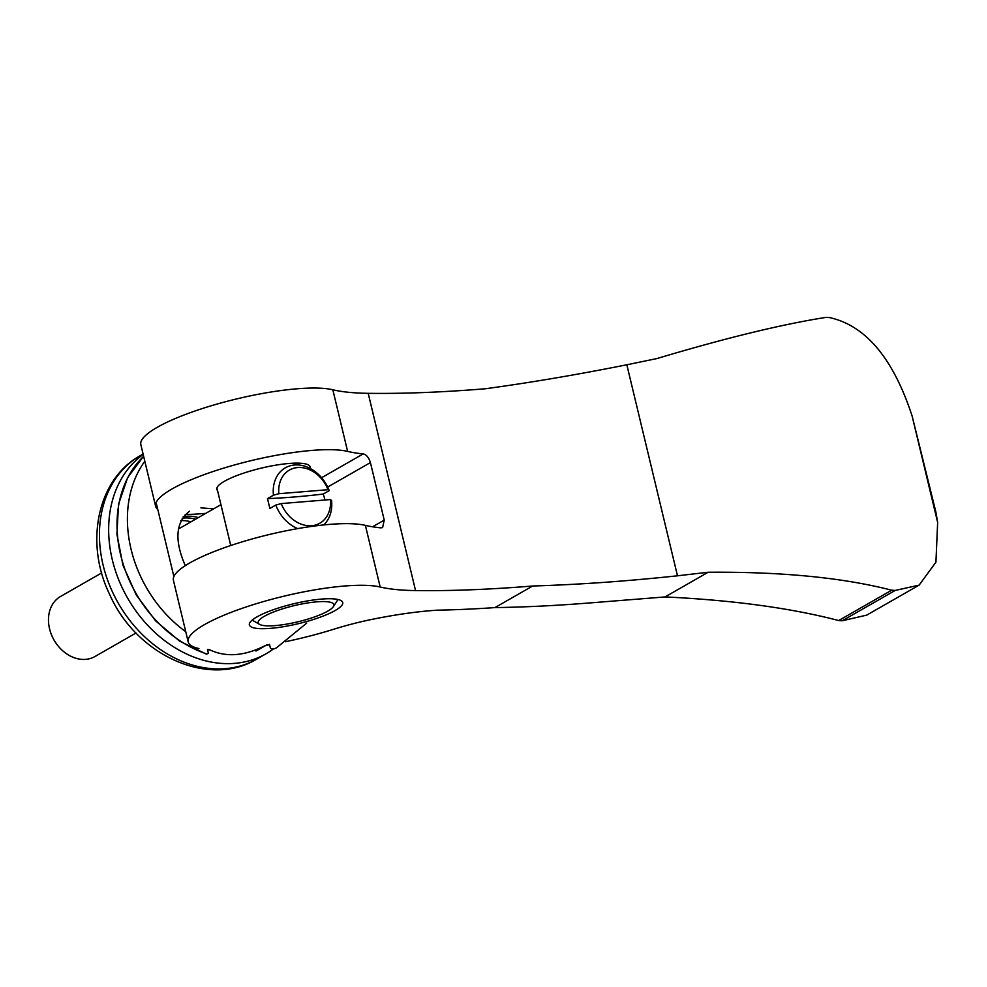 <?xml version="1.0" encoding="UTF-8"?>
<svg xmlns="http://www.w3.org/2000/svg" width="987" height="987" viewBox="0 0 987 987"><rect width="100%" height="100%" fill="white"/><g stroke="black" fill="none" stroke-linecap="round" stroke-linejoin="round"><path stroke-width="1.48" d="M157.772 509.44A103.808 22.109 -13.5 0 1 155.638 506.306A103.808 22.109 -13.5 0 1 231.563 465.79A103.808 22.109 -13.5 0 1 347.621 451.404A216.252 46.068 -13.5 0 0 363.204 453.909C366.35 454.538 368.756 457.437 370.421 462.582L327.672 487.047M370.421 462.582L384.227 520.112L382.623 527.539L380.957 527.872A216.252 46.068 166.5 0 1 365.387 525.368A103.808 22.109 166.5 0 0 249.329 539.753A103.808 22.109 166.5 0 0 173.404 580.27L188.196 641.908A103.808 22.109 -13.5 0 1 264.121 601.391A103.808 22.109 -13.5 0 1 380.18 587.006L365.387 525.368M895.184 590.448L842.17 620.786L866.746 615.111L919.131 585.118L935.923 562.208L937.65 522.394L935.812 511.747L912.111 415.996C893.247 358.441 865.772 325.636 829.672 317.604A389.088 82.883 166.5 0 0 826.181 317.358C782.136 324.254 725.692 337.998 656.861 358.577L626.831 364.783L677.489 575.803L708.16 572.25C781.803 571.67 842.972 577.654 891.693 590.201A389.088 82.883 166.5 0 1 895.184 590.448L919.131 585.118M347.621 451.404L332.829 389.766A216.252 46.068 166.5 0 0 368.2 393.332A647.731 137.983 166.5 0 0 485.32 388.767C529.55 382.759 576.729 374.764 626.831 364.783M677.489 575.803C626.301 581.257 578.024 584.662 532.672 586.007A647.731 137.983 -13.5 0 1 415.552 590.571A216.252 46.068 -13.5 0 1 380.18 587.006M209.836 649.878A103.808 22.109 -13.5 0 1 207.541 649.73M198.955 648.545A103.808 22.109 -13.5 0 1 188.196 641.908M332.829 389.766A103.808 22.109 166.5 0 0 216.77 404.152A103.808 22.109 166.5 0 0 140.845 444.668L155.638 506.306M205.765 513.351A112.456 23.959 -13.5 0 1 201.274 513.721A103.808 22.109 -13.5 0 1 185.186 514.474M842.17 620.786A540.642 115.171 166.5 0 0 838.679 620.539L891.693 590.201M532.672 586.007L494.931 607.597A563.133 119.97 -13.5 0 1 437.549 610.163A138.316 29.462 -13.5 0 0 368.78 620.046A86.585 18.445 -13.5 0 0 334.038 629.151A112.456 23.959 -13.5 0 1 285.292 641.747M269.599 644.745A112.456 23.959 -13.5 0 1 265.713 645.399M217.547 490.551A48.005 10.228 -13.5 0 1 216.807 489.33A48.005 10.228 -13.5 0 1 224.37 481.311A48.005 10.228 -13.5 0 1 275.681 465.185A48.005 10.228 -13.5 0 1 310.177 466.913A48.005 10.228 -13.5 0 1 310.078 468.344M256.916 616.912A48.005 10.228 -13.5 0 1 308.24 600.787A48.005 10.228 -13.5 0 1 342.723 602.514A48.005 10.228 -13.5 0 1 298.432 623.661A48.005 10.228 -13.5 0 1 249.366 624.931A48.005 10.228 -13.5 0 1 256.916 616.912M708.16 572.25L665.041 596.938C732.959 600.17 790.846 608.041 838.679 620.539M665.041 596.938L589.634 602.946C556.323 605.599 524.751 607.153 494.931 607.597M264.319 616.307A38.925 8.291 -13.5 0 1 309.881 602.625A38.925 8.291 -13.5 0 1 333.409 606.61A38.925 8.291 -13.5 0 1 297.975 621.785A38.925 8.291 -13.5 0 1 259.532 624.352A38.925 8.291 -13.5 0 1 264.319 616.307M325.019 500.002L323.255 494.043A272.486 58.048 -13.5 0 1 267.502 498.608L269.858 508.465L275.817 505.06L281.221 503.58L330.411 499.558L331.57 500.508A34.607 27.315 -119.8 0 1 323.699 524.936M267.502 498.608L273.448 495.203L278.852 493.71L328.042 489.7L329.202 490.638L323.255 494.043M330.411 499.558A30.622 24.169 -119.8 0 1 311.608 525.726A30.622 24.169 -119.8 0 1 281.221 503.58M297.704 528.6A34.607 27.315 -119.8 0 1 275.817 505.06M278.852 493.71A30.622 24.169 -119.8 0 1 297.642 467.542A30.622 24.169 -119.8 0 1 328.042 489.7M273.448 495.203A34.607 27.315 -119.8 0 1 285.317 467.826A34.607 27.315 -119.8 0 1 329.202 490.638M136.046 632.988L94.937 656.528A34.607 27.315 -119.8 0 1 85.635 659.365A34.607 27.315 -119.8 0 1 51.386 634.555A34.607 27.315 -119.8 0 1 60.552 596.469L101.673 572.929M190.984 521.815A44.119 34.829 60.2 0 0 180.88 520.581M182.176 518.224A44.119 34.829 -119.8 0 1 183.964 518.027A44.119 34.829 -119.8 0 1 195.586 519.174M273.51 648.878A117.206 92.531 -119.8 0 1 266.083 653.752A117.206 92.531 -119.8 0 1 130.025 602.156A117.206 92.531 -119.8 0 1 143.189 454.439M143.633 456.29A117.169 92.494 -119.8 0 0 123.104 563.861A117.169 92.494 -119.8 0 0 204.667 653.209L206.505 654.171L208.393 653.271L207.467 649.384M173.872 576.519L156.119 502.556M269.5 644.314L270.426 648.2C272.634 649.384 274.867 649.088 277.125 647.299L306.71 623.118M208.923 649.421C225.789 657.786 245.171 656.207 267.082 644.671L267.119 644.647M200.916 507.861L213.624 508.86M185.285 565.65C174.23 540.247 175.649 522.098 189.541 511.18M185.741 631.68A116.836 92.235 -119.8 0 1 144.818 461.237M198.375 517.583A44.551 35.174 60.2 0 0 186.173 516.3A44.551 35.174 60.2 0 0 183.249 516.682M363.204 453.909L321.602 477.72M384.227 520.112L372.568 526.787M937.65 522.394L912.111 415.996M415.552 590.571L368.2 393.332M266.083 653.752L256.854 659.032A117.206 92.531 -119.8 0 1 118.329 603.267A117.206 92.531 -119.8 0 1 140.413 455.575L143.09 454.045M216.906 487.899L230.736 545.515M309.437 465.679L310.078 468.393M333.409 606.61L337.998 599.504M259.532 624.352L252.203 620.095M178.4 529.02L220.94 504.665M256.854 659.032C208.158 688.593 135.959 654.578 109.693 594.519C84.549 543.282 97.01 479.3 140.413 455.575M206.394 654.134L179.548 641.069L155.539 620.786L136.194 594.865L122.98 565.292L116.922 534.325L118.514 504.345L127.631 477.634L143.621 456.253M255.978 651.062L265.935 645.362"/></g></svg>
